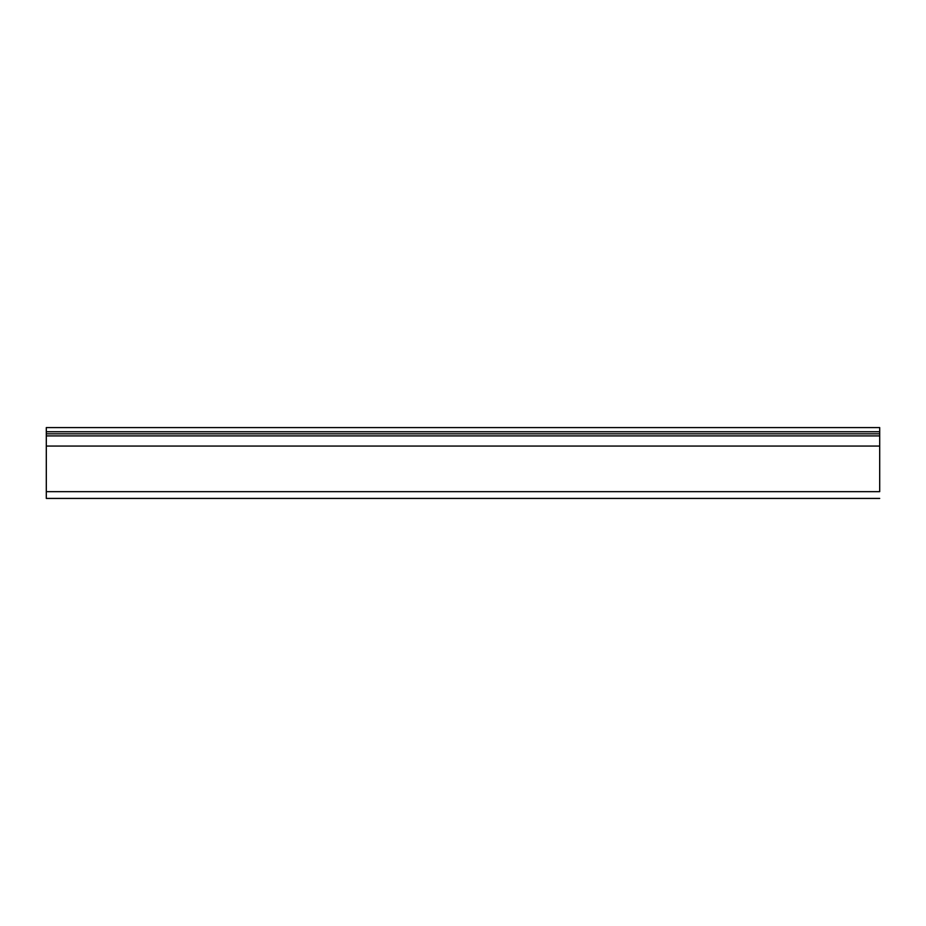 <?xml version="1.0" encoding="UTF-8"?>
<svg xmlns="http://www.w3.org/2000/svg" width="926" height="926" viewBox="0 0 926 926"><rect width="100%" height="100%" fill="white"/><g stroke="black" fill="none" stroke-linecap="round" stroke-linejoin="round"><path stroke-width="1.39" d="M879.7 435.915L46.3 435.915L46.3 446.054L879.7 446.054L879.7 435.915L46.3 435.915L46.3 446.054L879.7 446.054L879.7 491.66L46.3 491.66L46.3 446.054L46.3 498.42L46.3 491.66L879.7 491.66L879.7 433.831L46.3 433.831L46.3 435.915L46.3 433.831L879.7 433.831L879.7 435.915M46.3 431.748L46.3 433.831L46.3 431.748L879.7 431.748L46.3 431.748L46.3 427.58L879.7 427.58L46.3 427.58L46.3 431.748M879.7 433.831L879.7 427.58L879.7 433.831M879.7 498.42L46.3 498.42"/></g></svg>
